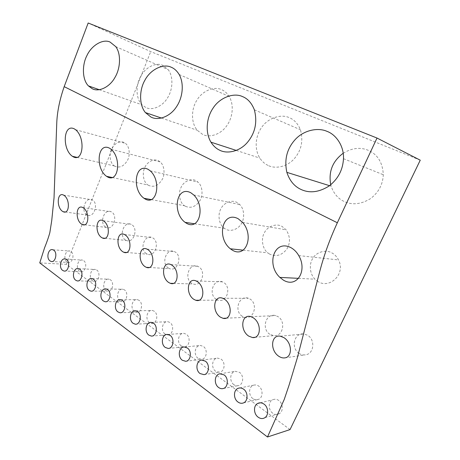 <?xml version="1.0" encoding="UTF-8"?>
<svg xmlns="http://www.w3.org/2000/svg" width="460" height="460" viewBox="0 0 460 460"><rect width="100%" height="100%" fill="white"/><g stroke="black" fill="none" stroke-linecap="round" stroke-linejoin="round"><path stroke-width="0.34" stroke-dasharray="2.3 1.72" d="M202.607 134.4L197.254 130.255C190.865 122.941 191.302 109.146 196.5 100.849C201.693 91.195 213.923 85.945 221.421 89.596C224.434 90.781 227.021 93.058 229.183 96.427C234.295 105.052 232.587 117.725 226.901 125.545C220.903 134.573 209.311 138.08 202.607 134.4M268.036 165.41C264.862 163.955 262.125 161.517 259.837 158.102C254.023 148.856 255.599 135.688 261.59 127.483C267.835 118.019 280.945 113.718 289.156 117.605C294.118 119.554 297.873 123.602 300.432 129.743C303.462 140.794 301.409 150.443 294.268 158.7C287.109 166.945 275.183 169.188 268.036 165.41M343.183 153.255C351.842 147.999 360.134 146.993 368.058 150.23C377.574 154.336 382.662 162.506 383.306 174.737C382.829 184.615 378.499 192.625 370.317 198.766C360.939 204.355 352.205 205.252 344.103 201.457C338.037 198.657 333.713 193.562 331.131 186.179L330.734 184.748M145.722 107.445L142.019 104.805C135.826 98.9 135.642 85.359 140.265 77.136C144.71 67.666 155.888 61.933 162.639 65.291L168.136 69.586C173.615 76.584 172.764 89.625 167.785 97.468C162.679 106.616 151.857 110.9 145.722 107.445M119.905 300.886C115.546 297.93 117.858 287.971 123.033 289.242L124.482 289.892C128.806 292.733 126.701 302.64 121.566 301.599L119.905 300.886M105.938 290.622C101.671 287.736 104.069 277.828 109.1 279.191L110.388 279.789C114.626 282.566 112.418 292.439 107.416 291.283L105.938 290.622M92.46 280.715C88.291 277.903 90.752 268.053 95.634 269.491L96.79 270.043C100.935 272.751 98.641 282.572 93.777 281.325L92.46 280.715M79.436 271.147C75.365 268.404 77.878 258.629 82.616 260.118L83.657 260.63C87.71 263.269 85.353 273.033 80.626 271.71L79.436 271.147M242.219 316.25C233.755 311.155 238.895 294.676 248.434 298.27L250.021 299.04C258.054 303.663 254.282 319.55 244.933 317.371L242.219 316.25M269.819 334.276C261.182 329.049 265.719 312.616 275.73 315.623L278.001 316.635C286.017 321.27 283.21 336.754 273.7 335.633L269.819 334.276M299.144 353.424C290.616 348.226 293.894 332.321 304.094 333.983L307.746 335.334C315.359 339.762 314.174 354.068 305.279 354.861C302.967 355.103 300.921 354.625 299.144 353.424M66.855 261.895C62.882 259.233 65.429 249.533 70.023 251.062L70.966 251.534C74.928 254.11 72.519 263.798 67.936 262.418L66.855 261.895M134.389 311.529C129.938 308.505 132.135 298.511 137.454 299.655L139.093 300.368C143.497 303.266 141.525 313.197 136.263 312.3L134.389 311.529M149.414 322.569C144.883 319.481 146.935 309.471 152.386 310.46L154.255 311.236C158.734 314.191 156.923 324.11 151.547 323.403L149.414 322.569M165.008 334.029C160.408 330.884 162.282 320.896 167.848 321.678L169.999 322.517C174.535 325.519 172.925 335.397 167.463 334.932L165.008 334.029M181.211 345.937C176.554 342.746 178.21 332.81 183.862 333.333L186.352 334.242C190.934 337.284 189.566 347.076 184.058 346.897L181.211 345.937M198.059 358.317C193.367 355.091 194.752 345.264 200.433 345.46L203.36 346.432C207.96 349.491 206.879 359.139 201.388 359.317L198.059 358.317M215.585 371.203C210.887 367.96 211.951 358.317 217.58 358.104L221.059 359.122C225.641 362.169 224.905 371.599 219.529 372.209L215.585 371.203M233.835 384.617C229.172 381.397 229.856 372.019 235.313 371.318L239.493 372.335C244.024 375.331 243.673 384.456 238.556 385.56C236.796 385.974 235.221 385.658 233.835 384.617M252.862 398.596C248.279 395.45 248.532 386.446 253.632 385.187C255.495 384.692 257.186 384.997 258.704 386.107C263.12 388.993 263.206 397.71 258.543 399.349C256.479 400.125 254.581 399.872 252.862 398.596M269.543 254.058L267.737 252.816C262.206 248.659 260.912 238.412 264.391 232.714C267.49 226.199 276.552 223.06 282.06 226.441L286.103 229.793C290.392 236.555 290.565 243.098 286.632 249.423C281.526 255.513 275.827 257.054 269.543 254.058M225.411 229.005L224.238 228.235C219.035 224.75 217.505 214.86 220.708 209.15C223.468 202.756 231.915 199.347 237.009 202.509L239.712 204.522C244.398 208.938 244.789 218.402 241.408 223.571C238.165 229.632 230.069 232.07 225.411 229.005M185.248 206.206L184.42 205.677C179.584 202.653 178.026 193.194 180.993 187.571C183.505 181.355 191.348 177.807 196.035 180.745L197.972 182.108C202.503 185.823 203.234 195.115 200.117 200.33C195.891 206.747 190.934 208.708 185.248 206.206M148.545 185.368L147.924 184.977C143.445 182.309 141.939 173.282 144.699 167.779C147.016 161.759 154.295 158.142 158.608 160.868L160.068 161.851C164.352 165.054 165.232 174.047 162.345 179.227C158.458 185.587 153.853 187.634 148.545 185.368M114.862 166.25L114.379 165.951C110.233 163.564 108.813 154.945 111.395 149.58C113.545 143.756 120.313 140.104 124.286 142.64L125.43 143.388C129.444 146.194 130.387 154.842 127.696 159.959C124.091 166.209 119.818 168.308 114.862 166.25M216.194 299.253C208.012 294.342 213.428 278.007 222.467 281.853L223.646 282.457C231.529 286.977 227.188 302.927 218.224 300.173L216.194 299.253M191.619 283.205C183.753 278.495 189.278 262.39 197.823 266.317L198.749 266.8C206.396 271.176 201.733 287.029 193.2 283.964L191.619 283.205M168.371 268.025C160.833 263.522 166.37 247.675 174.455 251.597L175.202 251.994C182.58 256.203 177.75 271.883 169.642 268.657L168.371 268.025M146.349 253.638C139.138 249.343 144.624 233.772 152.283 237.636L152.898 237.975C159.994 242.012 155.083 257.473 147.395 254.179L146.349 253.638M318.262 281.71L314.979 279.185C309.494 273.884 309.028 263.735 312.846 258.296C316.491 251.896 326.002 249.355 331.838 252.879C334.575 254.276 336.795 256.623 338.514 259.923C345.874 273.821 329.964 289.006 318.262 281.71M86.727 214.705C80.425 210.973 85.612 196.248 92.172 199.818L92.552 200.031C98.814 203.573 93.966 218.281 87.371 215.056L86.727 214.705M105.604 227.033C99.015 223.123 104.316 208.121 111.216 211.795L111.653 212.043C118.185 215.746 113.292 230.707 106.358 227.435L105.604 227.033M125.453 239.993C118.559 235.899 123.964 220.61 131.232 224.388L131.744 224.675C138.558 228.539 133.636 243.76 126.333 240.459L125.453 239.993M272.7 413.178C268.272 410.188 268.053 401.666 272.561 399.826C274.752 398.877 276.816 399.09 278.748 400.47C282.969 403.161 283.527 411.349 279.559 413.511C277.19 414.874 274.907 414.759 272.7 413.178M290.036 429.594L66.349 264.345L39.75 262.896M420.25 160.178L150.725 51.612L88.17 23M66.349 264.345L150.725 51.612M161.517 118.076L197.254 130.255M236.331 150.443L259.837 158.102M329.544 185.685L331.131 186.179M99.343 89.734L142.019 104.805M106.174 288.972L123.033 289.242M92.144 278.633L109.1 279.191M78.591 268.669L95.634 269.491M65.504 259.049L82.616 260.118M222.749 298.275L248.434 298.27M250.907 316.664L275.73 315.623M280.318 336.191L304.094 333.983M52.86 249.757L70.023 251.062M120.721 299.702L137.454 299.655M135.792 310.839L152.386 310.46M151.42 322.414L167.848 321.678M167.618 334.46L183.862 333.333M184.408 347.007L200.433 345.46M201.802 360.105L217.58 358.104M219.811 373.808L235.313 371.318M239.654 387.97L253.632 385.187M243.15 250.171L267.737 252.816M194.528 223.773L224.238 228.235M151.219 199.6L184.42 205.677M112.28 177.531L147.924 184.977M77.021 157.36L114.379 165.951M196.064 280.933L222.467 281.853M170.838 264.563L197.823 266.317M146.981 249.113L174.455 251.597M124.418 234.496L152.283 237.636M298.517 278.352L314.979 279.185M63.566 195.103L92.172 199.818M82.794 207.552L111.216 211.795M103.051 220.662L131.232 224.388M260.268 402.822L272.561 399.826M265.006 417.599L279.559 413.511M104.932 238.268L126.333 240.459M84.548 224.79L106.358 227.435M65.216 211.997L87.371 215.056M298.747 255.587L338.514 259.923M126.471 252.482L147.395 254.179M149.258 267.502L169.642 268.657M173.397 283.394L193.2 283.964M198.996 300.253L218.224 300.173M75.584 129.714L125.43 143.388M111.067 149.241L160.068 161.851M150.213 170.833L197.972 182.108M193.729 194.954L239.712 204.522M242.638 222.427L286.103 229.793M243.633 402.845L258.543 399.349M223.33 388.51L238.556 385.56M204.027 374.647L219.529 372.209M185.644 361.29L201.388 359.317M168.095 348.433L184.058 346.897M151.317 336.065L167.463 334.932M135.246 324.168L151.547 323.403M119.824 312.719L136.263 312.3M51.094 261.452L67.936 262.418M284.752 357.886L305.279 354.861M254.846 337.329L273.7 335.633M226.136 318.182L244.933 317.371M63.836 270.98L80.626 271.71M77.05 280.847L93.777 281.325M90.764 291.082L107.416 291.283M105.012 301.697L121.566 301.599M115.748 46.627L168.136 69.586M343.476 158.694L383.306 174.737M254.363 109.819L300.432 129.743M179.164 74.52L229.183 96.427"/><path stroke-width="0.69" d="M171.085 67.177C163.248 63.348 150.414 69.466 144.911 80.212C139.409 89.47 138.811 104.65 145.4 112.579L150.949 117.041C157.918 120.957 170.108 116.857 176.49 106.749C182.539 97.98 184.454 83.921 179.164 74.52C176.927 70.857 174.231 68.408 171.085 67.177M242.431 96.548C233.714 92.414 219.759 97.503 213.066 108.14C206.649 117.375 204.867 132.003 210.939 142.169C213.336 145.923 216.211 148.586 219.57 150.155C227.119 154.238 239.838 151.547 247.549 142.22C255.242 132.882 257.514 122.078 254.363 109.819C251.683 103.023 247.704 98.601 242.431 96.548M327.043 131.37C317.803 127.184 303.606 130.243 295.205 139.558C286.913 148.724 284.13 159.655 286.856 172.356C289.587 180.596 294.21 186.254 300.742 189.324C309.471 193.493 318.947 192.372 329.17 185.961C338.117 178.928 342.884 169.838 343.476 158.694C344.143 146.119 336.059 134.596 327.043 131.37M330.734 184.748C328.371 171.73 332.522 161.23 343.183 153.255M110.101 42.078C103.155 38.6 91.557 45.201 86.882 55.666C82.041 64.774 82.076 79.557 88.389 85.87L92.178 88.676C98.463 92.316 109.704 87.377 115.092 77.211C120.336 68.482 121.348 54.142 115.748 46.627L110.101 42.078M107.64 289.645L106.174 288.972C101.102 287.563 98.768 297.902 103.362 300.961L105.012 301.697C109.756 302.887 112.102 292.583 107.64 289.645M93.443 279.255L92.144 278.633C87.204 277.133 84.807 287.419 89.297 290.404L90.764 291.082C95.381 292.387 97.796 282.118 93.443 279.255M79.752 269.232L78.591 268.669C73.795 267.093 71.357 277.317 75.739 280.22L77.05 280.847C81.541 282.239 84.002 272.027 79.752 269.232M66.55 259.566L65.504 259.049C60.846 257.422 58.38 267.576 62.658 270.399L63.836 270.974C68.195 272.435 70.691 262.286 66.55 259.566M224.336 299.086L222.749 298.275C213.71 294.613 211.531 311.334 220.369 317.13L223.037 318.314C231.627 320.614 232.967 304.48 224.336 299.086M253.178 317.745L250.907 316.664C241.58 313.553 239.528 330.102 248.664 336.087L252.459 337.542C261.027 338.813 261.889 323.19 253.178 317.745M283.941 337.646L280.318 336.191C271.078 334.38 269.64 350.278 278.823 356.299C280.836 357.61 282.808 358.139 284.752 357.886C292.531 357.202 292.324 342.895 283.941 337.646M53.808 250.24L52.86 249.757C48.34 248.095 45.862 258.169 50.025 260.918L51.094 261.452C55.321 262.959 57.839 252.885 53.808 250.24M122.371 300.432L120.721 299.702C115.512 298.419 113.263 308.786 117.961 311.92L119.824 312.719C124.689 313.76 126.937 303.433 122.371 300.432M137.678 311.638L135.792 310.839C130.456 309.718 128.328 320.097 133.118 323.299L135.246 324.168C140.22 325.019 142.33 314.703 137.678 311.638M153.588 323.288L151.42 322.414C145.975 321.511 144.003 331.867 148.873 335.133L151.317 336.065C156.388 336.674 158.32 326.404 153.588 323.288M170.142 335.403L167.618 334.46C162.092 333.828 160.327 344.115 165.261 347.432L168.095 348.433C173.224 348.737 174.927 338.56 170.142 335.403M187.375 348.019L184.408 347.007C178.848 346.725 177.341 356.879 182.321 360.243L185.644 361.29C190.779 361.209 192.188 351.198 187.375 348.019M205.333 361.163L201.802 360.105C196.282 360.266 195.109 370.202 200.094 373.583L204.027 374.647C209.081 374.095 210.134 364.349 205.333 361.163M224.06 374.871L219.811 373.808C214.435 374.526 213.687 384.129 218.626 387.498C220.156 388.614 221.726 388.947 223.33 388.51C228.189 387.372 228.792 378.022 224.06 374.871M243.605 389.183C241.92 387.998 240.2 387.676 238.447 388.211C233.381 389.591 233.145 398.699 237.964 402.017C239.867 403.374 241.753 403.65 243.633 402.845C248.124 401.034 248.199 392.259 243.605 389.183M238.142 218.713C222.341 210.444 216.327 237.866 230.362 248.791L232.3 250.142C246.014 258.468 254.311 235.698 242.638 222.427L238.142 218.713M190.785 192.74C176.278 185.167 171.885 212.79 185.121 222.358L186.357 223.186C199.347 231.092 205.666 206.482 193.729 194.954L190.785 192.74M148.131 169.355C134.855 162.438 131.738 189.767 144.009 198.277L144.877 198.846C156.969 206.218 161.69 180.952 150.213 170.833L148.131 169.355M109.514 148.177C97.359 141.852 95.266 168.693 106.599 176.341L107.243 176.755C118.433 183.586 121.865 158.228 111.067 149.241L109.514 148.177M74.388 128.915C63.227 123.113 61.979 149.385 72.438 156.308L72.933 156.624C83.277 162.943 85.663 137.77 75.584 129.714L74.388 128.915M197.248 281.566L196.064 280.933C187.421 277.052 185.299 293.75 193.769 299.305L195.764 300.265C204.125 303.105 205.631 286.798 197.248 281.566M171.758 265.075L170.838 264.563C162.616 260.636 160.638 277.219 168.711 282.515L170.269 283.308C178.313 286.43 179.826 270.112 171.758 265.075M147.729 249.527L146.981 249.113C139.179 245.209 137.385 261.636 145.072 266.673L146.326 267.335C154.019 270.589 155.457 254.351 147.729 249.527M125.034 234.847L124.418 234.496C117.007 230.673 115.414 246.911 122.734 251.706L123.769 252.264C131.112 255.564 132.422 239.459 125.034 234.847M291.025 247.71C274.189 238.861 265.955 264.575 279.875 277.403L283.458 280.169C297.079 288.374 307.636 270.497 298.747 255.587C296.752 252.12 294.181 249.492 291.025 247.71M63.94 195.327L63.566 195.103C57.207 191.624 56.206 207.218 62.52 211.353L63.152 211.715C69.523 214.906 70.38 199.335 63.94 195.327M83.231 207.805L82.794 207.552C76.107 203.947 74.917 219.765 81.546 224.1L82.282 224.514C88.958 227.775 89.976 212.008 83.231 207.805M103.563 220.961L103.051 220.662C96.013 216.942 94.628 232.973 101.591 237.532L102.453 238.015C109.457 241.31 110.63 225.365 103.563 220.961M264.029 404.133C261.895 402.672 259.796 402.437 257.726 403.437C253.218 405.559 253.546 413.966 258.163 417.18C260.561 418.859 262.844 418.997 265.006 417.599C268.887 415.081 268.393 407.088 264.029 404.133M377.016 138.046L420.25 160.178L290.036 429.594L267.484 437L39.75 262.896L44.574 247.79C46.851 242.161 48.611 237.107 49.847 232.616L51.733 220.564L54.033 197.8L56.729 123.843C57.069 112.447 59.553 100.05 64.181 86.652L88.17 23L377.016 138.046L337.335 222.761L64.181 86.652M267.484 437L284.251 399.406L289.104 385.049L297.246 358.127L320.143 269.962C324.087 255.444 328.992 241.028 337.335 222.761M145.4 112.579L161.517 118.076M210.939 142.169L236.331 150.443M286.856 172.356L329.544 185.685M88.389 85.87L99.343 89.734M238.447 388.211L239.654 387.97M230.362 248.791L243.15 250.171M185.121 222.358L194.528 223.773M144.009 198.277L151.219 199.6M106.599 176.341L112.28 177.531M72.438 156.308L77.021 157.36M279.875 277.403L298.517 278.352M257.726 403.437L260.268 402.822M102.453 238.015L104.932 238.268M82.282 224.514L84.548 224.79M63.152 211.715L65.216 211.997M123.769 252.264L126.471 252.482M146.326 267.335L149.258 267.502M170.269 283.308L173.397 283.394M195.764 300.265L198.996 300.253M252.459 337.542L254.846 337.329M223.037 318.314L226.136 318.182"/></g></svg>
